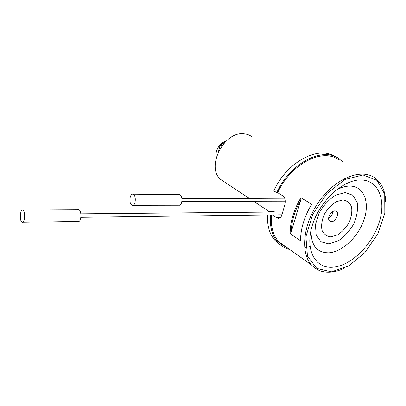 <?xml version="1.0" encoding="UTF-8"?>
<svg xmlns="http://www.w3.org/2000/svg" width="406" height="406" viewBox="0 0 406 406"><rect width="100%" height="100%" fill="white"/><g stroke="black" fill="none" stroke-linecap="round" stroke-linejoin="round"><path stroke-width="0.61" d="M131.498 204.873L132.402 205.324C135.919 206.121 136.396 194.428 132.853 194.19C129.874 193.474 128.707 202.721 131.498 204.873M132.798 205.319L178.863 205.243C182.624 206.009 183.106 194.844 179.325 194.611L178.914 194.606M21.554 221.772L22.31 222.315C25.091 223.183 25.441 210.359 22.645 210.115C20.32 209.359 19.397 219.311 21.554 221.772M22.64 222.31L78.348 221.402C81.515 222.219 81.865 210.024 78.678 209.795L78.317 209.8M215.165 165.481L215.21 165.176M221.646 146.196L220.077 145.267L218.509 151.463M215.216 164.506L215.073 165.09M220.077 145.267L220.367 144.886L221.93 145.805M224.533 142.679L220.367 144.886M344.161 268.3C339.589 270.447 335.133 271.705 330.788 272.076C322.877 272.685 316.426 270.289 311.432 264.89C299.988 252.507 303.14 223.198 319.695 200.6C336.122 177.879 361.381 168.165 374.804 177.823C381.777 182.944 385.406 191.003 385.7 201.995M272.309 214.896L276.577 217.728L278.191 218.352C280.104 218.408 281.404 217.012 282.099 214.16L284.667 205.36C285.976 201.163 285.388 198.011 282.901 195.905L277.674 192.683C290.564 164.019 322.592 147.586 338.421 159.72M349.033 176.519L349.246 177.564M309.976 246.34L304.662 248.122M286.651 247.361L282.403 245.006L278.719 241.748C273.02 235.343 270.584 226.396 271.416 214.906M291.188 232.08L290.153 233.689L300.526 240.722C300.577 228.842 304.292 216.667 311.671 204.193L300.897 197.727L300.78 200.006C294.675 210.907 291.478 221.6 291.188 232.08L300.78 200.006M290.153 233.689C290.097 221.965 293.68 209.978 300.897 197.727M267.493 214.957C267.067 225.843 269.599 234.363 275.085 240.525L280.287 244.808M334.732 156.452C318.202 145.312 286.524 162.304 273.827 190.861L274.182 189.988C277.389 183.299 281.465 177.249 286.418 171.834M277.674 192.683L276.76 192.672L273.827 190.861M276.76 192.672C289.854 163.263 322.704 146.292 338.934 158.68L342.694 161.842M289.661 249.487C285.063 248.365 281.145 246.046 277.912 242.524C272.076 235.932 269.604 226.731 270.503 214.916M267.828 212.074L268.072 211.465L273.487 211.419L274.781 212.008M280.861 214.784L281.805 215.216M331.474 271.787L348.571 266.021L364.923 252.568L377.747 233.927L384.822 213.282L384.731 194.23L377.118 180.421L363.025 174.94L345.019 179.482L326.906 193.54L312.803 214.17L305.891 236.683L307.459 256.074L316.756 268.442L331.474 271.787M332.971 267.204C315.284 268.884 304.688 249.898 312.295 225.416C319.644 200.929 343.623 179.066 361.391 179.965C379.275 180.492 386.537 201.462 378.757 223.721C371.206 246 350.566 265.874 332.971 267.204M328.677 218.276C330.976 216.89 332.362 214.835 332.829 212.115L332.869 211.521M331.458 221.656C335.503 221.823 339.578 213.779 336.559 211.551C333.103 208.202 325.927 218.063 329.662 221.026L331.458 221.656M331.042 236.86L337.711 234.835C342.278 231.79 346.095 227.629 349.17 222.351C351.474 216.819 352.266 211.683 351.55 206.938C349.87 202.904 346.973 200.564 342.852 199.925L336.051 201.772C331.301 204.837 327.332 209.126 324.145 214.627C321.826 220.382 321.116 225.629 322.014 230.364C323.881 234.282 326.891 236.444 331.042 236.86M251.771 136.629C249.507 135.005 246.904 134.071 243.965 133.833C223.985 131.001 205.69 167.231 220.631 179.411L224.98 182.294M311.671 204.193L310.448 206.278M335.468 190.617C340.624 187.516 345.531 186.004 350.195 186.075C363.969 186.339 369.973 202.29 364.096 219.509C358.407 236.739 342.329 252.06 328.753 252.821C316.71 252.745 310.808 245.158 311.052 230.055M328.794 243.889L338.02 241.027C344.318 236.805 349.586 231.06 353.829 223.787C357.021 216.165 358.143 209.054 357.189 202.462L352.85 195.271L345.202 192.581L335.711 195.098C329.063 199.361 323.511 205.345 319.055 213.059L315.432 224.741L316.162 235.008L320.973 241.798L328.794 243.889M225.832 141.364C219.747 142.673 214.652 151.179 216.357 157.127M276.577 217.728L280.282 217.672M80.885 217.306L281.947 214.774M80.875 213.835L282.632 211.937M132.853 194.19L179.325 194.611M22.645 210.115L78.678 209.795M311.432 264.89L278.719 241.748M277.912 242.524L275.085 240.525M332.829 212.115L332.621 211.663M336.559 211.551L335.833 211.125M268.99 211.455L254.232 201.68M249.751 198.707L220.631 179.411M278.196 218.352L278.851 218.342M216.342 157.193C214.51 151.174 219.702 142.536 225.888 141.308M181.903 201.528L285.352 201.746M181.913 198.346L285.002 198.894"/></g></svg>
